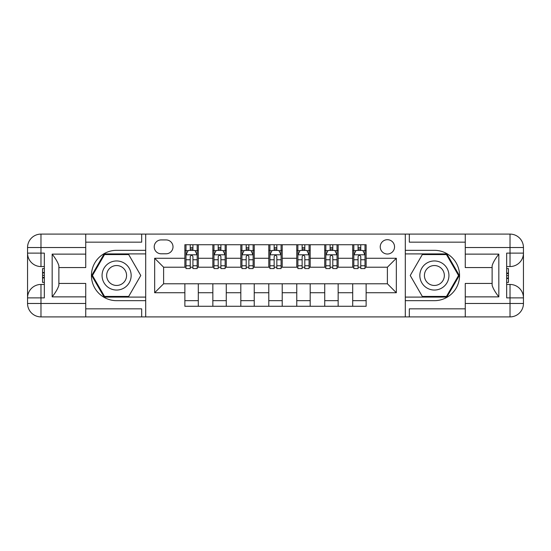 <?xml version="1.0" encoding="UTF-8"?>
<svg xmlns="http://www.w3.org/2000/svg" width="551" height="551" viewBox="0 0 551 551"><rect width="100%" height="100%" fill="white"/><g stroke="black" fill="none" stroke-linecap="round" stroke-linejoin="round"><path stroke-width="0.83" d="M387.387 239.692A7.163 7.163 0 0 0 380.231 246.855A7.163 7.163 0 0 0 387.387 254.018A7.163 7.163 0 0 0 394.55 246.855A7.163 7.163 0 0 0 387.387 239.692M85.736 308.842L141.676 308.842L141.676 316.901L465.264 316.901L465.264 303.47L510.026 303.47L510.026 297.877L506.665 297.877L506.665 253.123L510.026 253.123L510.026 247.53L465.264 247.53L465.264 254.128L498.834 254.128L498.834 296.872C495.253 292.271 493.014 288.4 492.119 285.246L492.119 265.754C493.014 262.6 495.253 258.729 498.834 254.128M161.147 253.791L166.071 253.791A6.936 6.936 0 0 0 173.007 246.855A6.936 6.936 0 0 0 166.071 239.919L161.147 239.919A6.936 6.936 0 0 0 154.211 246.855A6.936 6.936 0 0 0 161.147 253.791M405.295 250.326L405.295 300.674L434.388 300.674A25.174 25.174 0 0 0 459.562 275.5A25.174 25.174 0 0 0 434.388 250.326L405.295 250.326L405.295 234.099L85.736 234.099L85.736 247.53L40.974 247.53L40.974 253.123L44.335 253.123L44.335 297.877L40.974 297.877L40.974 303.47L85.736 303.47L85.736 296.872L52.166 296.872L52.166 254.128C55.747 258.729 57.986 262.6 58.881 265.754L58.881 285.246C57.986 288.4 55.747 292.271 52.166 296.872M145.705 300.674L145.705 250.326L116.612 250.326A25.174 25.174 0 0 0 91.438 275.5A25.174 25.174 0 0 0 116.612 300.674L145.705 300.674L145.705 316.901M184.867 292.733L154.659 292.733L154.659 258.267L184.867 258.267L184.867 267.221L163.613 267.221L163.613 283.779L184.867 283.779L184.867 306.273L366.133 306.273L366.133 283.779L387.387 283.779L387.387 267.221L366.133 267.221L366.133 258.267L396.341 258.267L396.341 292.733L366.133 292.733M366.133 258.267L366.133 244.727L184.867 244.727L184.867 258.267M352.702 244.727L352.702 267.221L353.825 267.221M358.074 267.221L360.76 267.221M365.01 267.221L366.133 267.221M352.702 267.221L337.04 267.221M324.732 244.727L324.732 267.221L325.848 267.221M330.104 267.221L332.79 267.221M324.732 267.221L309.07 267.221M296.762 244.727L296.762 267.221L297.877 267.221M302.127 267.221L304.813 267.221M296.762 267.221L281.093 267.221M268.785 244.727L268.785 267.221L269.907 267.221M274.157 267.221L276.843 267.221M268.785 267.221L253.123 267.221M240.815 244.727L240.815 267.221L241.93 267.221M246.187 267.221L248.873 267.221M240.815 267.221L225.152 267.221M212.844 244.727L212.844 267.221L213.96 267.221M218.21 267.221L220.896 267.221M212.844 267.221L197.175 267.221M184.867 267.221L185.99 267.221M190.24 267.221L192.926 267.221M184.867 283.779L198.298 283.779L198.298 306.273M366.133 283.779L198.298 283.779M198.298 244.727L198.298 267.221M184.867 250.326L185.99 250.326M190.24 250.326L192.926 250.326M197.175 250.326L198.298 250.326M184.867 300.674L198.298 300.674M212.844 283.779L212.844 306.273M226.268 244.727L226.268 267.221M212.844 250.326L213.96 250.326M218.21 250.326L220.896 250.326M225.152 250.326L226.268 250.326M226.268 283.779L226.268 306.273M212.844 300.674L226.268 300.674M240.815 283.779L240.815 306.273M254.238 283.779L254.238 306.273M240.815 300.674L254.238 300.674M254.238 244.727L254.238 267.221M240.815 250.326L241.93 250.326M246.187 250.326L248.873 250.326M253.123 250.326L254.238 250.326M268.785 283.779L268.785 306.273M282.215 283.779L282.215 306.273M268.785 300.674L282.215 300.674M282.215 244.727L282.215 267.221M268.785 250.326L269.907 250.326M274.157 250.326L276.843 250.326M281.093 250.326L282.215 250.326M296.762 283.779L296.762 306.273M310.185 283.779L310.185 306.273M296.762 300.674L310.185 300.674M310.185 244.727L310.185 267.221M296.762 250.326L297.877 250.326M302.127 250.326L304.813 250.326M309.07 250.326L310.185 250.326M324.732 283.779L324.732 306.273M338.156 283.779L338.156 306.273M324.732 300.674L338.156 300.674M338.156 244.727L338.156 267.221M324.732 250.326L325.848 250.326M330.104 250.326L332.79 250.326M337.04 250.326L338.156 250.326M352.702 283.779L352.702 306.273M352.702 300.674L366.133 300.674M352.702 250.326L353.825 250.326M358.074 250.326L360.76 250.326M365.01 250.326L366.133 250.326M163.613 267.221L154.659 258.267M163.613 283.779L154.659 292.733M396.341 258.267L387.387 267.221M396.341 292.733L387.387 283.779M192.926 247.64L190.24 247.64M197.175 265.754L192.926 265.754L192.926 268.564L197.175 268.564L197.175 254.913L194.937 250.436L188.228 250.436L185.99 254.913L185.99 268.564L190.24 268.564L190.24 265.754L185.99 265.754M185.99 254.913L185.99 244.727M197.175 254.913L197.175 244.727M190.24 250.436L190.24 244.727M192.926 244.727L192.926 250.436M192.926 265.754L192.926 256.594C192.03 254.865 191.135 254.865 190.24 256.594L190.24 265.754M220.896 247.64L218.21 247.64M225.152 265.754L220.896 265.754L220.896 268.564L225.152 268.564L225.152 254.913L222.914 250.436L216.199 250.436L213.96 254.913L213.96 268.564L218.21 268.564L218.21 265.754L213.96 265.754M213.96 254.913L213.96 244.727M225.152 254.913L225.152 244.727M218.21 250.436L218.21 244.727M220.896 244.727L220.896 250.436M220.896 265.754L220.896 256.594C220.001 254.865 219.105 254.865 218.21 256.594L218.21 265.754M248.873 247.64L246.187 247.64M253.123 265.754L248.873 265.754L248.873 268.564L253.123 268.564L253.123 254.913L250.884 250.436L244.169 250.436L241.93 254.913L241.93 268.564L246.187 268.564L246.187 265.754L241.93 265.754M241.93 254.913L241.93 244.727M253.123 254.913L253.123 244.727M246.187 250.436L246.187 244.727M248.873 244.727L248.873 250.436M248.873 265.754L248.873 256.594C247.978 254.865 247.082 254.865 246.187 256.594L246.187 265.754M276.843 247.64L274.157 247.64M281.093 265.754L276.843 265.754L276.843 268.564L281.093 268.564L281.093 254.913L278.854 250.436L272.146 250.436L269.907 254.913L269.907 268.564L274.157 268.564L274.157 265.754L269.907 265.754M269.907 254.913L269.907 244.727M281.093 254.913L281.093 244.727M274.157 250.436L274.157 244.727M276.843 244.727L276.843 250.436M276.843 265.754L276.843 256.594C275.948 254.865 275.052 254.865 274.157 256.594L274.157 265.754M304.813 247.64L302.127 247.64M309.07 265.754L304.813 265.754L304.813 268.564L309.07 268.564L309.07 254.913L306.831 250.436L300.116 250.436L297.877 254.913L297.877 268.564L302.127 268.564L302.127 265.754L297.877 265.754M297.877 254.913L297.877 244.727M309.07 254.913L309.07 244.727M302.127 250.436L302.127 244.727M304.813 244.727L304.813 250.436M304.813 265.754L304.813 256.594C303.925 254.865 303.029 254.865 302.127 256.594L302.127 265.754M109.339 262.903A14.546 14.546 0 0 0 104.015 282.773A14.546 14.546 0 0 0 123.885 288.097A14.546 14.546 0 0 0 129.209 268.227A14.546 14.546 0 0 0 109.339 262.903M111.633 266.877A9.959 9.959 0 0 0 107.989 280.48A9.959 9.959 0 0 0 121.592 284.123A9.959 9.959 0 0 0 125.242 270.52A9.959 9.959 0 0 0 111.633 266.877M140.774 275.5L128.693 296.424L104.532 296.424L92.458 275.5L104.532 254.576L128.693 254.576L140.774 275.5M427.115 288.097A14.546 14.546 0 0 0 446.985 282.773A14.546 14.546 0 0 0 441.661 262.903A14.546 14.546 0 0 0 421.79 268.227A14.546 14.546 0 0 0 427.115 288.097M429.408 284.123A9.959 9.959 0 0 0 443.011 280.48A9.959 9.959 0 0 0 439.367 266.877A9.959 9.959 0 0 0 425.758 270.52A9.959 9.959 0 0 0 429.408 284.123M422.307 254.576L446.468 254.576L458.542 275.5L446.468 296.424L422.307 296.424L410.226 275.5L422.307 254.576M145.705 250.326L145.705 234.099M52.166 254.128L85.736 254.128L85.736 247.53M85.736 254.128L85.736 267.559L58.881 267.559M85.736 303.47L85.736 316.901L40.974 316.901A13.424 13.424 0 0 1 27.55 303.47L27.55 247.53A13.424 13.424 0 0 1 40.974 234.099L85.736 234.099M58.881 283.441L85.736 283.441L85.736 296.872M141.676 316.901L85.736 316.901M27.55 297.877A13.424 13.424 0 0 1 40.974 284.454A13.424 13.424 0 0 0 27.55 297.877L40.974 297.877L40.974 284.454L44.335 284.454M44.335 266.546L40.974 266.546L40.974 253.123L27.55 253.123A13.424 13.424 0 0 0 40.974 266.546A13.424 13.424 0 0 1 27.55 253.123M141.676 234.099L141.676 242.158L85.736 242.158M145.705 253.908L104.146 253.908L91.68 275.5L104.146 297.092L145.705 297.092M44.335 268.613L42.544 268.613L42.544 277.477L44.335 277.477M42.544 275.39L44.335 275.39M42.544 272.924L44.335 272.924M42.544 272.518L44.335 272.518M42.544 277.477L42.544 282.387L44.335 282.387M42.544 277.918L44.335 277.918M405.295 300.674L405.295 316.901M405.295 234.099L510.026 234.099L510.026 247.53L523.45 247.53L523.45 303.47A13.424 13.424 0 0 1 510.026 316.901L465.264 316.901M498.834 296.872L465.264 296.872L465.264 303.47M465.264 296.872L465.264 283.441L492.119 283.441M492.119 267.559L465.264 267.559L465.264 254.128M465.264 247.53L465.264 234.099M523.45 253.123A13.424 13.424 0 0 1 510.026 266.546A13.424 13.424 0 0 0 523.45 253.123L510.026 253.123L510.026 266.546L506.665 266.546M506.665 284.454L510.026 284.454L510.026 297.877L523.45 297.877A13.424 13.424 0 0 0 510.026 284.454A13.424 13.424 0 0 1 523.45 297.877M409.324 234.099L409.324 242.158L465.264 242.158M409.324 316.901L409.324 308.842L465.264 308.842M523.45 247.53A13.424 13.424 0 0 0 510.026 234.099A13.424 13.424 0 0 1 523.45 247.53M405.295 297.092L446.854 297.092L459.32 275.5L446.854 253.908L405.295 253.908M506.665 282.387L508.456 282.387L508.456 273.523L506.665 273.523M508.456 275.61L506.665 275.61M508.456 278.076L506.665 278.076M508.456 278.482L506.665 278.482M508.456 273.523L508.456 268.613L506.665 268.613M508.456 273.082L506.665 273.082M332.79 247.64L330.104 247.64M337.04 265.754L332.79 265.754L332.79 268.564L337.04 268.564L337.04 254.913L334.801 250.436L328.086 250.436L325.848 254.913L325.848 268.564L330.104 268.564L330.104 265.754L325.848 265.754M325.848 254.913L325.848 244.727M337.04 254.913L337.04 244.727M330.104 250.436L330.104 244.727M332.79 244.727L332.79 250.436M332.79 265.754L332.79 256.594C331.895 254.865 330.999 254.865 330.104 256.594L330.104 265.754M360.76 247.64L358.074 247.64M365.01 265.754L360.76 265.754L360.76 268.564L365.01 268.564L365.01 254.913L362.772 250.436L356.063 250.436L353.825 254.913L353.825 268.564L358.074 268.564L358.074 265.754L353.825 265.754M353.825 254.913L353.825 244.727M365.01 254.913L365.01 244.727M358.074 250.436L358.074 244.727M360.76 244.727L360.76 250.436M360.76 265.754L360.76 256.594C359.865 254.865 358.97 254.865 358.074 256.594L358.074 265.754M212.844 292.733L198.298 292.733M212.844 258.267L198.298 258.267M240.815 258.267L226.268 258.267M240.815 292.733L226.268 292.733M268.785 258.267L254.238 258.267M268.785 292.733L254.238 292.733M296.762 258.267L282.215 258.267M296.762 292.733L282.215 292.733M324.732 258.267L310.185 258.267M324.732 292.733L310.185 292.733M352.702 258.267L338.156 258.267M352.702 292.733L338.156 292.733M197.12 254.803L186.045 254.803M185.99 250.705L188.091 250.705M195.075 250.705L197.175 250.705M190.24 259.755L185.99 259.755M197.175 259.755L192.926 259.755M192.926 249.066L190.24 249.066M225.09 254.803L214.015 254.803M213.96 250.705L216.061 250.705M223.045 250.705L225.152 250.705M218.21 259.755L213.96 259.755M225.152 259.755L220.896 259.755M220.896 249.066L218.21 249.066M253.067 254.803L241.985 254.803M241.93 250.705L244.038 250.705M251.015 250.705L253.123 250.705M246.187 259.755L241.93 259.755M253.123 259.755L248.873 259.755M248.873 249.066L246.187 249.066M281.038 254.803L269.962 254.803M269.907 250.705L272.008 250.705M278.992 250.705L281.093 250.705M274.157 259.755L269.907 259.755M281.093 259.755L276.843 259.755M276.843 249.066L274.157 249.066M309.015 254.803L297.933 254.803M297.877 250.705L299.985 250.705M306.962 250.705L309.07 250.705M302.127 259.755L297.877 259.755M309.07 259.755L304.813 259.755M304.813 249.066L302.127 249.066M40.974 234.099A13.424 13.424 0 0 0 27.55 247.53L40.974 247.53L40.974 234.099M40.974 316.901L40.974 303.47L27.55 303.47A13.424 13.424 0 0 0 40.974 316.901M510.026 316.901A13.424 13.424 0 0 0 523.45 303.47L510.026 303.47L510.026 316.901M336.985 254.803L325.91 254.803M325.848 250.705L327.955 250.705M334.939 250.705L337.04 250.705M330.104 259.755L325.848 259.755M337.04 259.755L332.79 259.755M332.79 249.066L330.104 249.066M364.955 254.803L353.88 254.803M353.825 250.705L355.925 250.705M362.909 250.705L365.01 250.705M358.074 259.755L353.825 259.755M365.01 259.755L360.76 259.755M360.76 249.066L358.074 249.066"/></g></svg>

